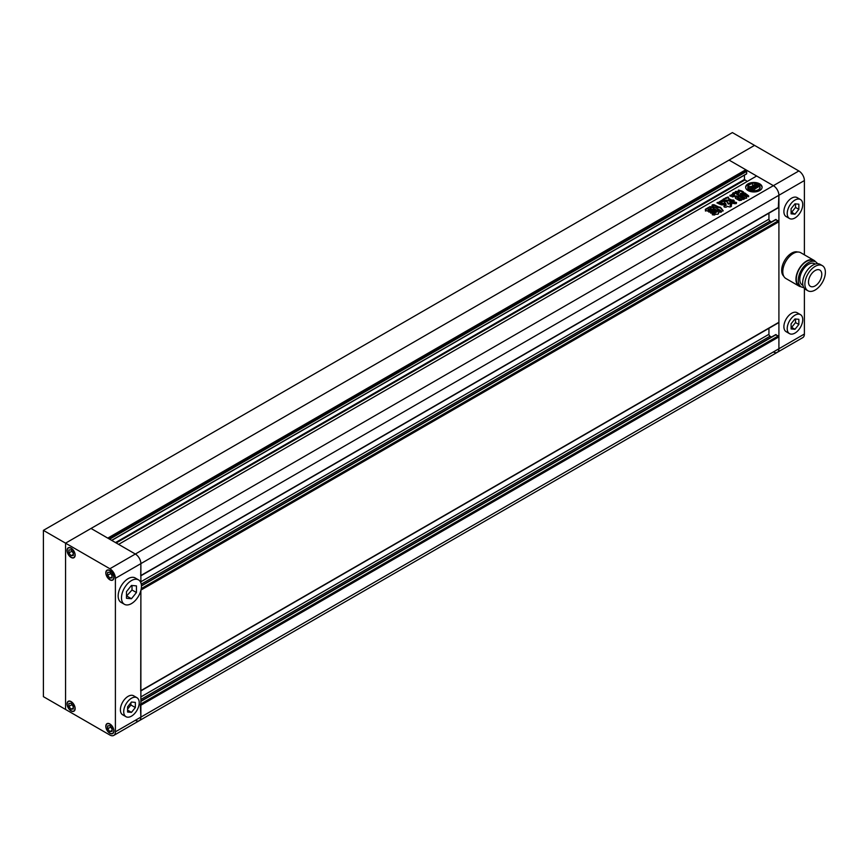 <?xml version="1.0" encoding="UTF-8"?>
<svg xmlns="http://www.w3.org/2000/svg" width="868" height="868" viewBox="0 0 868 868"><rect width="100%" height="100%" fill="white"/><g stroke="black" fill="none" stroke-linecap="round" stroke-linejoin="round"><path stroke-width="1.3" d="M126.478 596.121L132.012 589.98L132.012 585.488M127.585 709.123L130.905 704.99L130.905 702.722M110.42 726.364L112.08 729.294M107.643 728.827L109.867 731.583L112.08 731.388L112.08 728.426L109.867 725.67L107.643 725.876L107.643 728.827L110.42 727.232M109.867 733.102A5.479 3.168 -120 0 0 112.601 733.373A5.479 3.168 -120 0 0 113.448 728.979A5.479 3.168 -120 0 0 109.867 724.151A5.479 3.168 -120 0 0 107.122 723.879A5.479 3.168 -120 0 0 106.276 728.274A5.479 3.168 -120 0 0 109.867 733.102M112.08 730.303L109.867 731.583M71.643 703.981L73.303 706.91M73.303 706.042L71.089 703.286L68.876 703.492L68.876 706.443L71.089 709.199L73.303 709.004L73.303 706.042M71.089 710.718A5.479 3.168 -120 0 0 73.834 710.99A5.479 3.168 -120 0 0 74.67 706.595A5.479 3.168 -120 0 0 71.089 701.767A5.479 3.168 -120 0 0 68.355 701.496A5.479 3.168 -120 0 0 67.509 705.89A5.479 3.168 -120 0 0 71.089 710.718M71.643 704.849L68.876 706.443M73.303 707.919L71.089 709.199M71.643 550.496L73.303 553.426M73.303 552.558L71.089 549.802L68.876 549.997L68.876 552.959L71.089 555.715L73.303 555.509L73.303 552.558M71.089 557.234A5.479 3.168 -120 0 0 73.834 557.506A5.479 3.168 -120 0 0 74.67 553.111A5.479 3.168 -120 0 0 71.089 548.283A5.479 3.168 -120 0 0 68.355 548.012A5.479 3.168 -120 0 0 67.509 552.406A5.479 3.168 -120 0 0 71.089 557.234M71.643 551.354L68.876 552.959M73.303 554.435L71.089 555.715M110.42 572.88L112.08 575.81M107.643 575.343L109.867 578.099L112.08 577.893L112.08 574.941L109.867 572.186L107.643 572.381L107.643 575.343L110.42 573.737M109.867 579.618A5.479 3.168 -120 0 0 112.601 579.889A5.479 3.168 -120 0 0 113.448 575.495A5.479 3.168 -120 0 0 109.867 570.667A5.479 3.168 -120 0 0 107.122 570.395A5.479 3.168 -120 0 0 106.276 574.79A5.479 3.168 -120 0 0 109.867 579.618M112.08 576.819L109.867 578.099M130.905 704.99L135.343 707.55L135.343 702.386L131.459 702.038L127.585 706.856L127.585 712.031L131.459 712.368L135.343 707.55M127.585 710.132L131.459 712.368M136.949 697.709L133.618 695.789A10.969 6.336 120 0 0 124.265 699.771A10.969 6.336 120 0 0 122.659 714.776L125.979 716.697A10.969 6.336 120 0 0 135.343 712.715A10.969 6.336 120 0 0 136.949 697.709A10.969 6.336 120 0 0 127.585 701.691A10.969 6.336 120 0 0 125.979 716.697M132.012 589.98L136.45 592.529L136.45 585.889L131.459 585.444L126.478 591.64L126.478 598.291L131.459 598.736L136.45 592.529M127.032 596.175L131.459 598.736M138.511 579.878L135.191 577.958A14.094 8.137 120 0 0 123.158 583.079A14.094 8.137 120 0 0 121.086 602.381L124.417 604.302A14.094 8.137 120 0 0 136.45 599.18A14.094 8.137 120 0 0 138.511 579.878A14.094 8.137 120 0 0 126.478 584.999A14.094 8.137 120 0 0 124.417 604.302M140.714 690.993L140.876 590.435L140.876 717.12A7.834 4.524 60 0 1 139.26 720.7A7.834 4.524 -120 0 0 140.876 717.12L140.323 704.263M140.714 575.885L140.876 563.625L115.401 578.338A7.834 4.524 -120 0 0 109.867 568.746L135.343 554.034A7.834 4.524 60 0 1 140.876 563.625A7.834 4.524 -120 0 0 135.343 554.034L91.032 528.449L729.066 160.092L745.796 169.748L107.762 538.117L91.032 528.449L65.556 543.162L65.556 709.438L65.556 543.162L43.4 530.37L43.4 696.657L109.867 735.022A7.834 4.524 -120 0 0 113.773 735.413A7.834 4.524 -120 0 0 115.401 731.822L778.911 348.752A7.834 4.524 60 0 1 777.294 352.332A7.834 4.524 -120 0 0 778.911 348.752L778.911 195.267L778.357 207.474M71.089 557.43A5.718 3.298 -120 0 0 73.954 557.712A5.718 3.298 -120 0 0 74.832 553.122A5.718 3.298 -120 0 0 71.089 548.088A5.718 3.298 -120 0 0 68.236 547.806A5.718 3.298 -120 0 0 67.357 552.384A5.718 3.298 -120 0 0 71.089 557.43M71.089 710.914A5.718 3.298 -120 0 0 73.954 711.196A5.718 3.298 -120 0 0 74.832 706.617A5.718 3.298 -120 0 0 71.089 701.572A5.718 3.298 -120 0 0 68.236 701.29A5.718 3.298 -120 0 0 67.357 705.879A5.718 3.298 -120 0 0 71.089 710.914M109.867 733.297A5.718 3.298 -120 0 0 112.721 733.579A5.718 3.298 -120 0 0 113.6 729.001A5.718 3.298 -120 0 0 109.867 723.955A5.718 3.298 -120 0 0 107.003 723.673A5.718 3.298 -120 0 0 106.124 728.263A5.718 3.298 -120 0 0 109.867 733.297M109.867 579.813A5.718 3.298 -120 0 0 112.721 580.095A5.718 3.298 -120 0 0 113.6 575.506A5.718 3.298 -120 0 0 109.867 570.471A5.718 3.298 -120 0 0 107.003 570.189A5.718 3.298 -120 0 0 106.124 574.768A5.718 3.298 -120 0 0 109.867 579.813M115.401 578.338L115.401 731.822M43.4 530.37L732.386 132.587L754.542 145.379L65.556 543.162L109.867 568.746M804.386 254.823L804.386 180.555L778.911 195.267A7.834 4.524 -120 0 0 773.377 185.665L135.343 554.034L118.612 544.377L756.646 176.009L773.377 185.665A7.834 4.524 60 0 1 778.911 195.267L140.876 563.625L140.876 582.873M759.695 183.842A8.224 4.752 0 0 0 750.733 182.822A8.224 4.752 0 0 0 745.655 187.206A8.224 4.752 0 0 0 748.064 190.559A8.224 4.752 0 0 0 757.026 191.589A8.224 4.752 0 0 0 762.104 187.206A8.224 4.752 0 0 0 759.695 183.842M762.082 187.521A8.224 4.752 0 0 0 759.695 184.483A8.224 4.752 0 0 0 750.994 183.398A8.224 4.752 0 0 0 745.677 187.521M752.274 188.237A0.977 0.564 0 0 0 752.176 188.41L752.165 187.846A0.977 0.564 0 0 0 752.458 188.248L751.547 188.508A0.966 0.553 0 0 1 751.319 188.291A3.396 1.964 0 0 1 751.135 187.651A3.396 1.964 0 0 1 752.068 186.294L755.735 188.41L753.055 190.602A4.21 2.43 0 0 1 753.272 191.34M756.126 186.132L755.692 186.381A0.977 0.564 0 0 0 754.563 186.273L755.854 187.032L757.297 186.197L755.54 185.296A4.709 2.712 0 0 0 752.404 185.698A3.732 2.159 0 0 0 752.795 184.743A3.732 2.159 0 0 0 752.372 183.734A6.184 3.57 0 0 0 747.88 186.338A3.732 2.159 0 0 0 751.265 186.36A4.709 2.712 0 0 0 750.527 187.813A4.709 2.712 0 0 0 750.56 188.161L752.133 189.181L753.576 188.345L752.274 187.596A0.977 0.564 0 0 0 752.165 187.846M751.84 190.58A6.184 3.57 0 0 1 749.507 189.734A6.184 3.57 0 0 1 747.728 187.596L747.728 188.237A6.184 3.57 0 0 0 749.507 190.374A6.184 3.57 0 0 0 751.84 191.22L751.84 190.58A2.593 1.497 0 0 0 751.243 190.049L749.529 189.061A2.268 1.313 0 0 1 748.867 188.128A2.268 1.313 0 0 1 749.095 187.564L749.095 188.204A2.268 1.313 0 0 0 748.932 188.454M714.19 208.743L715.59 209.546L710.512 212.486L709.113 211.673L714.19 208.743L715.59 210.186M708.776 212.063L714.19 209.383M720.548 211.217L718.422 212.638M718.52 212.877C718.737 214.06 717.901 214.494 716.024 214.179L714.169 215.09L712.237 214.548M712.454 214.873L718.617 210.664L720.223 211.597M738.744 195.669L735.001 192.88L738.939 195.56M739.026 195.506L737.203 197.003L741.456 200.226L739.384 200.562L735.478 198.305L735.326 196.927L735.478 198.305M735.326 196.927L736.617 196.179L736.617 196.819L735.326 197.568L735.326 196.927M736.129 195.886L732.462 196.949L729.869 195.289M730.107 195.593L732.104 194.443L734.458 195.072M734.458 194.638L733.21 193.911C732.549 192.837 733.156 192.501 735.001 192.88M732.625 193.39L733.21 193.911M743.507 194.649L746.643 196.472L746.599 197.611L746.643 196.472L746.643 197.112L743.507 195.289L743.507 194.649L741.543 194.692L738.462 196.472L738.375 197.622L741.511 199.434L743.518 199.39L746.599 197.611M738.375 198.262L738.375 197.622M718.205 206.779L714.266 204.815C712.411 204.533 711.706 204.946 712.151 206.031L720.668 210.425L721.2 211.759L723.044 210.566L720.516 207.333L718.205 206.779L717.63 207.387L717.63 206.758M723.218 210.891L720.516 207.973L718.205 207.419M721.2 211.575L720.668 210.425M732.418 203.003L732.755 202.06C732.375 203.351 733.536 203.861 736.238 203.589L736.509 202.461L734.068 201.929L732.288 202.721M736.238 203.589L736.509 202.461L736.509 203.101L734.068 202.569L734.068 201.929M728.252 203.492L726.874 200.953L723.912 200.866L725.876 205.065L723.858 206.454M725.485 203.188L725.865 204.479M728.697 203.427L729.608 202.906C731.431 202.613 732.093 202.993 731.583 204.045L732.039 203.579M731.583 204.045L730.227 204.826M724.064 206.768L724.303 205.976C723.803 207.029 724.465 207.409 726.288 207.116L727.688 206.313L729.001 206.855C730.823 207.072 731.55 206.649 731.181 205.597L731.181 206.237L730.292 205.727L730.292 205.087L731.54 206.009M725.084 204.262L724.216 203.318L724.693 204.696L725.16 203.882M719.529 204.154L719.908 203.112L719.431 203.871M724.216 203.318L719.908 203.112C719.713 204.664 721.308 205.195 724.693 204.696M735.402 193.271C734.827 192.208 735.456 191.839 737.29 192.186L737.29 191.546L739.243 192.219L738.201 190.559M748.65 196.797L748.639 195.853L744.798 193.629L740.708 193.944L743.54 192.002L741.836 190.993L738.494 190.059L738.277 190.917M744.798 193.629L744.798 192.989L740.708 193.304M744.798 192.989L748.639 195.853M748.65 196.157L747.576 196.461L743.898 194.334L739.373 194.92L735.402 192.631C734.827 191.568 735.456 191.199 737.29 191.546M739.243 192.219L738.885 193.108L737.29 192.186M734.252 200.692L731.691 202.342L727.058 200.009L723.239 200.866L723.239 201.506M723.283 201.126L718.693 203.796L717.445 202.396L716.99 202.819M717.25 203.155L725.67 197.926L728.241 196.982L728.708 198.251M725.67 197.828L724.737 199.282L723.456 199.564L723.456 198.924M731.54 200.313L731.171 200.964L728.925 199.662L728.686 198.609L731.908 200.107C733.666 199.803 734.274 200.15 733.731 201.17M717.543 210.664L712.465 213.593L711.066 212.79L716.143 209.861L717.879 210.273M710.729 213.181L716.143 210.501L716.143 209.861M705.478 211.087L705.359 209.307L710.067 206.595L713.594 207.571L713.724 208.7L713.594 207.571L713.594 208.212L712.02 207.311L712.02 206.671M713.724 208.7L709.015 211.423L705.478 210.447L705.359 209.307L705.478 210.447M744.462 175.152L744.462 179.47L747.229 181.445M746.675 173.708L111.636 540.352L746.675 173.708L746.675 171.408L109.639 539.202M108.75 538.692L745.796 170.898L746.675 171.408M745.796 169.748L745.796 170.898M135.343 720.31A7.834 4.524 -120 0 0 139.26 720.7L113.773 735.413M775.591 334.939L778.357 335.894L778.911 336.86L778.911 348.752L804.386 334.039L804.386 288.415M768.94 328.299L768.94 334.299A1.562 0.901 -120 0 0 770.046 336.22L771.478 337.044M775.591 219.821L778.357 220.776L778.911 221.741L778.911 322.278L778.357 322.592M768.94 213.181L768.94 219.181A1.562 0.901 -120 0 0 770.046 221.101L771.478 221.926M732.755 202.7L734.068 202.569M728.252 204.121L726.874 201.593L723.999 201.257M728.697 204.067L729.608 202.906M731.583 204.685C732.093 203.633 731.431 203.253 729.608 203.546M724.303 206.617L725.876 205.065M725.865 204.794L725.485 203.828L725.865 204.794M719.908 203.752L721.08 202.96M724.216 203.958L721.08 203.6M720.668 211.065L721.2 212.215M717.63 207.387L714.266 205.456C712.411 205.173 711.706 205.586 712.151 206.671M746.599 198.251L746.643 197.112M738.462 197.112L741.543 194.692M740.447 196.504L741.988 196.114L740.447 196.504L740.881 197.394L741.988 196.754L741.554 195.864M741.641 197.188L743.171 196.797L741.641 197.188L742.064 198.078L743.171 197.437L742.737 196.548M742.824 198.143L743.247 198.761L744.353 198.121L743.919 197.231L742.824 197.871L743.919 197.231M742.824 197.871L742.824 198.512M743.507 195.289L741.543 195.333M743.54 192.642L741.836 190.993M741.836 191.633L738.494 190.7M742.422 193.542L742.422 192.902M737.301 197.318L737.909 197.839M737.909 198.479L741.196 200.378M730.107 196.233L732.104 194.443M732.104 195.083L733.493 195.875L733.493 195.235M734.458 195.278L733.493 195.875M735.001 193.521C733.156 193.141 732.549 193.477 733.21 194.551M717.445 203.036L723.456 199.564M728.686 198.75L728.241 196.982M728.241 197.622L725.67 198.566M731.171 200.964L731.171 200.324M731.54 200.953L731.908 200.107M733.731 201.81C734.274 200.79 733.666 200.443 731.908 200.747M712.563 214.797L718.617 210.664M720.223 212.237L718.617 211.304M717.543 211.304L716.143 210.501M705.359 209.947L710.067 206.595M710.067 207.235L712.02 207.311M713.724 209.34L713.594 208.212M708.255 209.503L708.896 210.512L708.255 210.143L708.896 210.512L711.033 209.275L710.393 208.266L708.255 209.503L708.896 209.872L711.033 208.635L710.393 208.266M711.033 209.275L710.393 208.906L711.033 209.275M760.043 187.521A6.184 3.57 0 0 1 760.064 187.846A6.184 3.57 0 0 1 753.272 191.405L753.272 190.765A6.184 3.57 0 0 0 760.064 187.206A6.184 3.57 0 0 0 760.032 186.859A4.21 2.43 0 0 1 758.654 186.728L755.974 188.28L752.306 186.164A3.396 1.964 0 0 1 755.757 185.73A0.966 0.553 0 0 1 756.126 185.861M755.757 185.73L755.757 186.349A3.396 1.964 0 0 0 755.594 186.338M754.628 186.262A3.396 1.964 0 0 0 752.936 186.522M755.854 187.032L755.854 187.672L754.563 186.273M755.854 187.672L757.297 186.197M750.679 187.13A3.732 2.159 0 0 1 747.88 186.978L747.88 186.338M750.56 188.801L750.56 188.161A4.709 2.712 0 0 0 750.527 188.454A4.709 2.712 0 0 0 750.56 188.801L752.133 189.821L752.133 189.181M752.133 189.821L753.576 188.345M751.178 187.965A3.396 1.964 0 0 1 752.068 186.935L752.068 186.294M752.068 186.935L755.182 188.736M753.272 190.765A4.21 2.43 0 0 0 753.272 190.732A4.21 2.43 0 0 0 753.055 189.962M757.091 185.329L757.091 184.689A2.268 1.313 0 0 0 754.498 184.439L754.498 185.079A2.268 1.313 0 0 1 757.091 185.329L758.806 186.327A2.593 1.497 0 0 0 759.717 186.663L759.717 186.023A6.184 3.57 0 0 0 754.552 183.658L754.552 184.287A2.181 1.259 0 0 1 754.563 184.32M754.498 184.439A2.181 1.259 0 0 0 754.628 183.994A2.181 1.259 0 0 0 754.552 183.658M757.091 184.689L758.806 185.687A2.593 1.497 0 0 0 759.717 186.023M747.728 187.596A2.181 1.259 0 0 0 749.095 187.564M794.969 217.966A10.969 6.336 -60 0 1 789.489 218.508A10.969 6.336 -60 0 1 787.808 209.72A10.969 6.336 -60 0 1 794.969 200.063A10.969 6.336 -60 0 1 800.459 199.521A10.969 6.336 -60 0 1 802.14 208.298A10.969 6.336 -60 0 1 794.969 217.966M800.459 199.521L797.139 197.6A10.969 6.336 120 0 0 791.649 198.143A10.969 6.336 120 0 0 784.488 207.799A10.969 6.336 120 0 0 786.169 216.588L789.489 218.508M794.969 333.084A10.969 6.336 -60 0 1 789.489 333.627A10.969 6.336 -60 0 1 787.808 324.838A10.969 6.336 -60 0 1 794.969 315.171A10.969 6.336 -60 0 1 800.459 314.628A10.969 6.336 -60 0 1 802.14 323.417A10.969 6.336 -60 0 1 794.969 333.084M800.459 314.628L797.139 312.719A10.969 6.336 120 0 0 791.649 313.261A10.969 6.336 120 0 0 784.488 322.918A10.969 6.336 120 0 0 786.169 331.706L789.489 333.627M783.782 276.263A14.094 8.137 -60 0 1 782.697 264.762A14.094 8.137 -60 0 1 791.649 253.141A14.094 8.137 -60 0 1 797.768 252.035M815.139 285.887A9.396 5.425 120 0 0 821.269 277.597A9.396 5.425 120 0 0 819.837 270.067A9.396 5.425 120 0 0 815.139 270.534A9.396 5.425 120 0 0 808.998 278.823A9.396 5.425 120 0 0 810.43 286.353A9.396 5.425 120 0 0 815.139 285.887M822.376 265.662L820.162 264.382A14.496 8.365 120 0 0 812.915 265.098A14.496 8.365 120 0 0 803.453 277.869A14.496 8.365 120 0 0 805.678 289.478L807.891 290.758A14.496 8.365 120 0 0 815.139 290.042A14.496 8.365 120 0 0 824.6 277.272A14.496 8.365 120 0 0 822.376 265.662A14.496 8.365 120 0 0 815.139 266.378A14.496 8.365 120 0 0 805.667 279.149A14.496 8.365 120 0 0 807.891 290.758M815.236 264.067L814.64 263.72A12.293 7.096 120 0 0 808.488 264.328A12.293 7.096 120 0 0 800.459 275.167A12.293 7.096 120 0 0 802.336 285.019L802.933 285.366M817.515 263.698A14.409 8.322 120 0 0 815.692 261.886L813.696 260.736A14.409 8.322 120 0 0 806.491 261.452A14.409 8.322 120 0 0 797.074 274.158A14.409 8.322 120 0 0 799.287 285.702L801.283 286.852A14.409 8.322 120 0 0 803.757 287.525M815.692 261.886A14.409 8.322 120 0 0 808.488 262.603A14.409 8.322 120 0 0 799.07 275.308A14.409 8.322 120 0 0 801.283 286.852M815.551 261.81A14.886 8.593 120 0 0 813.934 260.335L800.752 252.718A14.886 8.593 120 0 0 793.309 253.456A14.886 8.593 120 0 0 783.587 266.574A14.886 8.593 120 0 0 785.876 278.498L799.048 286.114A14.886 8.593 120 0 0 801.142 286.776M813.934 260.335A14.886 8.593 120 0 0 806.491 261.073A14.886 8.593 120 0 0 796.77 274.179A14.886 8.593 120 0 0 799.048 286.114M798.853 170.963L754.542 145.379L729.066 160.092L773.377 185.665L798.853 170.963A7.834 4.524 60 0 1 804.386 180.555M773.377 351.952A7.834 4.524 -120 0 0 777.294 352.332L802.77 337.63A7.834 4.524 60 0 0 804.386 334.039M794.969 329.298L791.095 328.95L791.095 323.786L794.969 318.957L798.853 319.305L798.853 324.48L794.969 329.298L791.649 327.377L795.533 322.56L795.533 319.012M798.853 324.48L795.533 322.56M791.095 327.334L791.649 327.377M791.095 208.667L794.969 203.839L798.853 204.186L798.853 209.362L794.969 214.179L791.095 213.832L791.095 208.667M794.969 214.179L791.649 212.259L795.533 207.441L795.533 203.893M791.095 212.215L791.649 212.259M798.853 209.362L795.533 207.441M140.876 575.527L778.911 207.159M116.171 542.967L744.798 180.045M115.509 542.587L744.462 179.47M140.876 705.217L778.911 336.86M140.876 703.937L778.357 335.894M140.876 701.387L776.144 334.614M140.876 699.467L770.046 336.22M140.876 696.906L768.94 334.299M140.876 690.635L778.911 322.278M140.974 590.056L778.911 221.741M141.256 588.612L778.357 220.776M141.43 585.954L776.144 219.495M141.234 584.142L770.046 221.101M140.876 581.788L768.94 219.181M726.874 201.593L726.874 200.953M720.516 207.973L720.516 207.333M714.266 205.456L714.266 204.815M724.737 199.282L724.737 198.653M750.755 189.018L750.755 188.378M758.806 186.327L758.806 185.687M107.936 723.413L107.122 723.879M69.158 701.029L68.355 701.496M69.158 547.534L68.355 548.012M107.936 569.918L107.122 570.395M113.415 579.423L112.601 579.889M74.648 557.039L73.834 557.506M74.648 710.523L73.834 710.99M113.415 732.907L112.601 733.373M140.876 575.788L778.748 207.517M111.777 540.428L746.578 173.925M139.26 720.7L777.294 352.332M140.876 701.116L775.753 334.581M140.876 690.906L778.748 322.636M141.419 585.694L775.753 219.463M730.14 205.575L730.14 204.935M726.115 205.488L726.115 204.848M725.908 204.49L725.908 203.85M721.373 211.846L721.373 211.206M740.306 196.635L740.306 197.275M742.151 195.984L742.151 196.624M741.5 197.329L741.5 197.969M743.333 196.667L743.333 197.307M744.516 197.351L744.516 197.991M742.672 198.002L742.672 198.642M740.578 194.063L740.578 193.423M739.308 192.978L739.308 192.338M737.203 197.644L737.203 197.003M736.726 196.689L736.726 196.049M728.686 199.325L728.686 198.685M718.324 213.387L718.324 212.747M711.239 208.472L711.239 209.112M708.071 209.665L708.071 210.306M752.795 185.372L752.795 184.743M750.527 188.454L750.527 187.813M760.064 187.846L760.064 187.206"/></g></svg>

